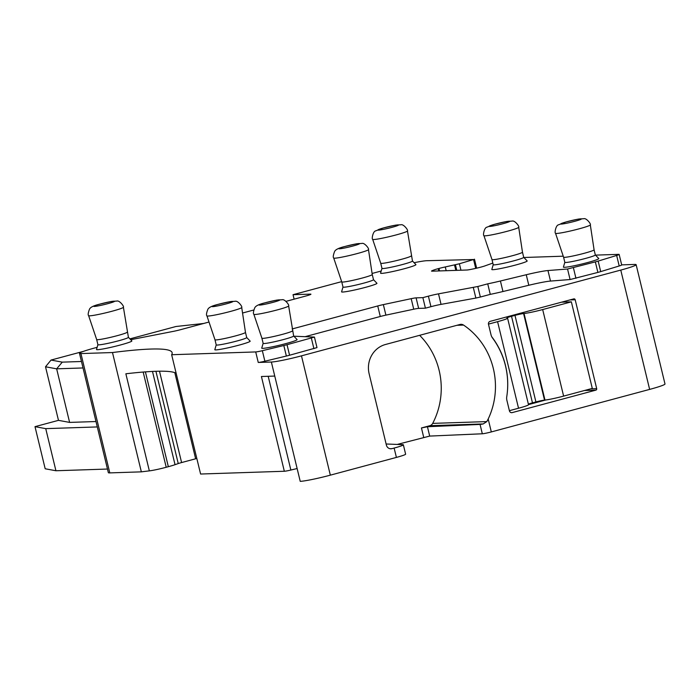 <?xml version="1.0" encoding="UTF-8"?>
<svg xmlns="http://www.w3.org/2000/svg" width="700" height="700" viewBox="0 0 700 700"><rect width="100%" height="100%" fill="white"/><g stroke="black" fill="none" stroke-linecap="round" stroke-linejoin="round"><path stroke-width="1.05" d="M258.256 362.46L255.71 351.934A7.236 0.525 -13.6 0 0 262.334 350.691L283.815 345.52A9.651 0.691 -13.6 0 0 287.026 344.706L314.44 337.085L316.986 347.611L289.572 355.233A9.651 0.691 -13.6 0 1 286.361 356.046L264.88 361.217A7.236 0.525 -13.6 0 1 258.256 362.46L271.364 362.031A24.133 1.741 -13.6 0 0 301.473 355.845L620.769 270.086L649.635 389.401L491.312 431.926L488.189 419.011A72.397 68.206 88.1 0 0 463.549 325.08A4.83 4.55 88.1 0 0 459.996 324.476L385.499 344.488A24.133 22.733 88.1 0 0 369.136 373.8L386.4 445.156A4.83 4.55 88.1 0 0 391.939 448.648L394.135 448.061L396.401 457.415A14.481 1.041 -13.6 0 0 405.624 454.169L403.358 444.815A14.481 1.041 -13.6 0 0 402.868 444.666L386.12 443.993M396.401 457.415L330.339 475.16A24.133 1.741 -13.6 0 1 300.23 481.346L271.364 362.031M649.635 389.401A24.133 1.741 -13.6 0 0 665 383.994L636.134 264.679A24.133 1.741 -13.6 0 0 634.699 264.434L621.679 264.871M397.189 444.439L429.695 436.082L482.317 433.781A7.236 0.525 -13.6 0 0 491.312 431.926M429.695 436.082L427.438 426.729L421.444 427.963L429.844 425.705A4.83 4.55 -91.9 0 0 432.688 423.386L486.806 421.592L483.219 423.938L429.844 425.705M419.624 335.326A72.397 68.206 -91.9 0 1 432.688 423.386M427.438 426.729L480.06 424.419A7.236 0.525 -13.6 0 0 483.219 423.938M488.189 419.011L486.806 421.592M584.483 390.512L595.875 390.136L512.199 412.606A2.415 2.275 88.1 0 1 509.434 410.865L506.887 400.33A8.444 7.954 88.1 0 1 506.739 396.83A74.812 70.473 88.1 0 0 492.502 337.969A8.444 7.954 88.1 0 1 491.032 334.828L488.486 324.301A2.415 2.275 88.1 0 1 490.123 321.37L573.799 298.891A1.208 1.137 88.1 0 1 575.19 299.766L596.697 388.666L590.59 388.868M595.875 390.136A1.208 1.137 88.1 0 0 596.697 388.666M620.769 270.086A24.133 1.741 -13.6 0 0 636.134 264.679M394.135 448.061A14.481 1.041 -13.6 0 0 403.358 444.815M196.831 458.474A12.066 0.866 -13.6 0 0 195.641 458.789L181.597 462.56A7.236 0.525 -13.6 0 0 178.246 463.566L175.044 464.686A14.481 1.041 -13.6 0 1 168.341 466.69L166.215 467.267A14.481 1.041 -13.6 0 1 149.345 470.873A361.988 26.075 -13.6 0 0 141.347 471.852L112.481 352.537L80.929 353.579A24.133 1.741 166.4 0 1 79.494 353.342A24.133 1.741 166.4 0 1 94.859 347.935L97.125 347.322M341.661 281.636L293.037 294.7L294.123 299.171M372.085 273.464L381.185 271.023M141.347 471.852L109.795 472.894A24.133 1.741 166.4 0 1 108.351 472.657L79.494 353.342M268.188 376.285L290.868 470.041A7.236 0.525 166.4 0 1 284.331 471.258L200.594 474.031L171.649 354.725A361.988 26.075 -13.6 0 0 172.121 352.66A361.988 26.075 -13.6 0 0 112.481 352.537M176.138 373.275A361.988 26.075 -13.6 0 0 125.86 373.783L149.345 470.873M284.331 471.258L261.415 376.512L274.759 376.066M255.71 351.934L171.649 354.725M290.868 470.041L297.132 468.536M619.15 254.424L621.696 264.95A7.236 0.525 -13.6 0 1 619.202 265.974L616.656 255.447A7.236 0.525 -13.6 0 0 619.15 254.424A7.236 0.525 -13.6 0 0 618.721 254.354L595.499 255.124M563.246 256.191L523.889 257.495M492.835 263.086L485.695 265.615A8.444 0.612 166.4 0 1 481.075 267.059L480.296 267.26A8.444 0.612 166.4 0 1 474.023 268.756L471.161 269.342A8.444 0.612 166.4 0 1 466.9 270.016L432.031 271.171A8.444 0.612 166.4 0 1 431.524 271.084A8.444 0.612 166.4 0 1 432.285 270.629L432.408 271.154M460.95 270.209L459.392 263.777L445.279 266.954A8.444 0.612 166.4 0 0 438.996 268.45L438.226 268.66A8.444 0.612 166.4 0 0 433.606 270.095L432.285 270.629M475.711 268.389L473.567 259.525L459.392 263.777M414.111 262.719A24.133 1.741 166.4 0 1 426.641 260.715L473.567 259.525M545.755 399.98L528.491 404.609M107.485 469.044L55.93 470.75L45.185 468.773L35 426.659L58.476 420.35L69.606 422.406L95.987 421.531M83.484 351.348L51.039 360.062L62.274 362.136L81.462 361.498M203.656 323.47L175.989 326.498L129.911 338.879M62.274 362.136L56.647 368.83L83.029 367.955M51.039 360.062L45.518 366.783L56.647 368.83L69.606 422.406M97.291 426.93L45.736 428.636L35 426.659M45.736 428.636L55.93 470.75M45.518 366.783L58.476 420.35M619.202 265.974L600.705 271.609L598.159 261.082A9.651 0.691 -13.6 0 1 595.341 261.887L567.543 269.01L547.96 270.541A24.133 1.741 -13.6 0 0 526.251 274.741L500.412 280.998A28.963 2.083 -13.6 0 1 487.725 283.841L490.271 294.368A28.963 2.083 -13.6 0 0 502.959 291.524L500.412 280.998M526.251 274.741L528.798 285.267A24.133 1.741 -13.6 0 1 550.506 281.067L570.089 279.536L597.887 272.414A9.651 0.691 -13.6 0 0 600.705 271.609M528.798 285.267L502.959 291.524M490.271 294.368L480.358 297.027L477.811 286.501L438.506 293.851A10.859 0.779 -13.6 0 0 428.391 296.161L422.87 297.64L425.416 308.175L418.644 308.394A8.444 0.612 -13.6 0 0 413.735 309.207L385.901 315.131A8.444 0.612 -13.6 0 0 380.275 316.488L305.148 336.665M473.314 287.534L475.869 298.06L480.358 297.027M475.869 298.06L441.053 304.377A10.859 0.779 -13.6 0 0 430.938 306.688L425.416 308.175M293.037 294.7L310.433 294.123A8.444 0.612 -13.6 0 1 310.931 294.21A8.444 0.612 -13.6 0 1 305.559 296.1L286.037 301.341M253.75 310.012L242.55 313.023M209.002 322.035L180.416 329.717A8.444 0.612 -13.6 0 1 173.416 331.354L130.707 339.701M314.44 337.085L293.877 336.21M422.87 297.64L416.098 297.868A8.444 0.612 -13.6 0 0 411.189 298.672L383.355 304.605A8.444 0.612 -13.6 0 0 377.729 305.961L292.119 328.956M487.725 283.841L477.811 286.501M616.656 255.447L598.159 261.082M595.324 254.957L594.081 249.812A15.689 1.129 -13.6 0 0 594.081 249.812A15.689 1.129 -13.6 0 1 585.209 253.024A15.689 1.129 -13.6 0 1 568.794 256.795A15.689 1.129 -13.6 0 1 563.587 257.197A15.689 1.129 -13.6 0 0 563.587 257.197L564.83 262.334L563.413 267.076A18.191 1.312 166.4 0 0 569.45 266.674A18.191 1.312 166.4 0 0 588.875 262.194A18.191 1.312 166.4 0 0 598.754 258.527L595.315 254.94A15.689 1.129 166.4 0 1 595.324 254.957A15.689 1.129 166.4 0 1 586.504 258.16A15.689 1.129 166.4 0 1 570.036 261.94A15.689 1.129 166.4 0 1 564.83 262.334A15.689 1.129 166.4 0 1 564.83 262.29M293.624 335.947A15.689 1.129 166.4 0 1 293.65 335.991A15.689 1.129 166.4 0 1 284.821 339.185A15.689 1.129 166.4 0 1 268.363 342.974A15.689 1.129 166.4 0 1 263.156 343.368A15.689 1.129 166.4 0 1 263.156 343.315M293.641 335.965L297.08 339.561A18.191 1.312 166.4 0 1 287.201 343.227A18.191 1.312 166.4 0 1 267.776 347.707A18.191 1.312 166.4 0 1 261.739 348.11L263.148 343.341L261.905 338.223A15.689 1.129 -13.6 0 0 261.914 338.231A15.689 1.129 -13.6 0 0 267.111 337.82A15.689 1.129 -13.6 0 0 283.535 334.058A15.689 1.129 -13.6 0 0 292.408 330.855A15.689 1.129 -13.6 0 0 292.399 330.846M523.696 257.294A15.689 1.129 166.4 0 1 523.722 257.329A15.689 1.129 166.4 0 1 514.894 260.531A15.689 1.129 166.4 0 1 498.435 264.311A15.689 1.129 166.4 0 1 493.229 264.705A15.689 1.129 166.4 0 1 493.229 264.661M523.714 257.311L527.153 260.908A18.191 1.312 166.4 0 1 517.274 264.574A18.191 1.312 166.4 0 1 497.849 269.045A18.191 1.312 166.4 0 1 491.811 269.456L493.22 264.688L491.977 259.569A15.689 1.129 -13.6 0 0 491.986 259.569A15.689 1.129 -13.6 0 0 497.184 259.166A15.689 1.129 -13.6 0 0 513.608 255.395A15.689 1.129 -13.6 0 0 522.48 252.193A15.689 1.129 -13.6 0 0 522.471 252.184L518.709 227.255A17.894 1.286 -13.6 0 1 508.594 230.904A17.894 1.286 -13.6 0 1 489.869 235.209A17.894 1.286 -13.6 0 1 483.936 235.664L491.986 259.569M246.697 337.505A15.689 1.129 166.4 0 1 246.724 337.549A15.689 1.129 166.4 0 1 237.895 340.743A15.689 1.129 166.4 0 1 221.436 344.523A15.689 1.129 166.4 0 1 216.23 344.925A15.689 1.129 166.4 0 1 216.23 344.873L214.812 349.668A18.191 1.312 166.4 0 0 220.85 349.265A18.191 1.312 166.4 0 0 240.275 344.785A18.191 1.312 166.4 0 0 250.145 341.119L246.715 337.523L245.473 332.404A15.689 1.129 -13.6 0 0 245.473 332.395L241.71 307.466A17.894 1.286 -13.6 0 1 231.595 311.124A17.894 1.286 -13.6 0 1 212.87 315.42A17.894 1.286 -13.6 0 1 206.938 315.884L214.987 339.78A15.689 1.129 -13.6 0 0 214.987 339.78A15.689 1.129 -13.6 0 0 220.185 339.377A15.689 1.129 -13.6 0 0 236.609 335.606A15.689 1.129 -13.6 0 0 245.481 332.404M373.467 279.641A15.689 1.129 166.4 0 1 373.494 279.676A15.689 1.129 166.4 0 1 364.674 282.879A15.689 1.129 166.4 0 1 348.206 286.659A15.689 1.129 166.4 0 1 343 287.061A15.689 1.129 166.4 0 1 343 287.009M373.485 279.659L376.924 283.255A18.191 1.312 166.4 0 1 367.045 286.921A18.191 1.312 166.4 0 1 347.62 291.392A18.191 1.312 166.4 0 1 341.582 291.804L342.991 287.035L341.757 281.916A15.689 1.129 -13.6 0 0 341.757 281.916A15.689 1.129 -13.6 0 0 346.964 281.514A15.689 1.129 -13.6 0 0 363.379 277.743A15.689 1.129 -13.6 0 0 372.251 274.54A15.689 1.129 -13.6 0 0 372.251 274.531L368.48 249.602A17.894 1.286 -13.6 0 1 358.365 253.251A17.894 1.286 -13.6 0 1 339.64 257.556A17.894 1.286 -13.6 0 1 333.707 258.02L341.757 281.916M128.389 337.277A15.689 1.129 166.4 0 1 128.406 337.321A15.689 1.129 166.4 0 1 119.586 340.515A15.689 1.129 166.4 0 1 103.119 344.295A15.689 1.129 166.4 0 1 97.913 344.697A15.689 1.129 166.4 0 1 97.921 344.645L96.495 349.44A18.191 1.312 166.4 0 0 102.532 349.037A18.191 1.312 166.4 0 0 121.966 344.558A18.191 1.312 166.4 0 0 131.836 340.891L128.406 337.295L123.401 307.239A17.894 1.286 -13.6 0 1 113.286 310.896A17.894 1.286 -13.6 0 1 94.561 315.192A17.894 1.286 -13.6 0 1 88.62 315.656L96.67 339.553A15.689 1.129 -13.6 0 0 101.876 339.15A15.689 1.129 -13.6 0 0 118.3 335.379A15.689 1.129 -13.6 0 0 127.164 332.176M412.449 260.977A15.689 1.129 166.4 0 1 412.466 261.021A15.689 1.129 166.4 0 1 403.646 264.215A15.689 1.129 166.4 0 1 387.179 267.995A15.689 1.129 166.4 0 1 381.973 268.398A15.689 1.129 166.4 0 1 381.981 268.345L380.564 273.14A18.191 1.312 166.4 0 0 386.592 272.738A18.191 1.312 166.4 0 0 406.026 268.257A18.191 1.312 166.4 0 0 415.896 264.591L412.466 260.995L407.461 230.939A17.894 1.286 -13.6 0 1 397.346 234.596A17.894 1.286 -13.6 0 1 378.621 238.892A17.894 1.286 -13.6 0 1 372.68 239.356L380.73 263.252A15.689 1.129 -13.6 0 0 385.936 262.85A15.689 1.129 -13.6 0 0 402.36 259.079A15.689 1.129 -13.6 0 0 411.224 255.876M511.534 316.304L532.472 402.859L535.92 401.94A7.236 0.525 -13.6 0 1 544.53 400.111L523.582 313.547A7.236 0.525 -13.6 0 0 514.981 315.376L511.534 316.304A7.236 0.525 -13.6 0 0 506.923 317.922A7.236 0.525 -13.6 0 0 507.071 317.984L507.264 318.01A15.689 1.129 -13.6 0 1 507.579 318.15A15.689 1.129 -13.6 0 1 497.586 321.668L488.451 324.118M561.584 302.172L571.358 301.849L592.296 388.412L563.622 396.113L542.675 309.558A15.689 1.129 -13.6 0 1 524.038 313.504L544.976 400.067A15.689 1.129 -13.6 0 0 563.622 396.113M544.53 400.111L544.976 400.067M532.472 402.859A7.236 0.525 -13.6 0 0 528.378 404.145M497.586 321.668L518.534 408.231A15.689 1.129 -13.6 0 0 528.517 404.714L507.579 318.15M518.534 408.231L509.39 410.681M523.582 313.547L524.038 313.504M571.358 301.849L542.675 309.558M507.561 389.454A74.812 70.473 88.1 0 0 491.759 336.779M421.444 427.963L423.71 437.316M480.06 424.419L482.317 433.781M301.473 355.845L330.339 475.16M80.929 353.579L109.795 472.894M166.215 467.267L143.176 372.05M168.341 466.69L145.407 371.875M175.044 464.686L152.486 371.429M178.246 463.566L155.925 371.289M181.597 462.56L159.495 371.21M195.641 458.789L174.808 372.662M433.606 270.095L433.851 271.11M438.996 268.45L439.6 270.918M438.226 268.66L438.777 270.944M454.545 265.055L455.84 270.384M445.279 266.954L446.18 270.699M455.446 264.845L456.776 270.349M391.939 448.648L389.988 448.718M456.942 325.299L463.549 325.08M575.19 299.766L569.896 299.941M512.199 412.606L511.219 412.641M264.88 361.217L262.334 350.691M286.361 356.046L283.815 345.52M289.572 355.233L287.026 344.706M313.915 348.696L311.369 338.161M377.729 305.961L380.275 316.488M385.901 315.131L383.355 304.605M411.189 298.672L413.735 309.207M418.644 308.394L416.098 297.868M428.391 296.161L430.938 306.688M441.053 304.377L438.506 293.851M550.506 281.067L547.96 270.541M570.089 279.536L567.543 269.01M575.951 278.311L573.405 267.776M597.887 272.414L595.341 261.887M563.587 257.197L555.538 233.293A17.894 1.286 -13.6 0 0 561.47 232.829A17.894 1.286 -13.6 0 0 580.204 228.532A17.894 1.286 -13.6 0 0 590.319 224.884L594.081 249.821M261.914 338.231L253.864 314.326A17.894 1.286 -13.6 0 0 259.796 313.863A17.894 1.286 -13.6 0 0 278.521 309.566A17.894 1.286 -13.6 0 0 288.636 305.909L293.65 335.991M564.244 223.694A10.675 0.77 -13.6 0 0 578.891 220.089A10.675 0.77 -13.6 0 0 577.911 219.214A10.675 0.77 -13.6 0 0 563.264 222.81A10.675 0.77 -13.6 0 0 564.244 223.694M262.57 304.719A10.675 0.77 -13.6 0 0 277.217 301.123A10.675 0.77 -13.6 0 0 276.238 300.239A10.675 0.77 -13.6 0 0 261.59 303.844A10.675 0.77 -13.6 0 0 262.57 304.719M492.642 226.065A10.675 0.77 -13.6 0 0 507.29 222.46A10.675 0.77 -13.6 0 0 506.31 221.585A10.675 0.77 -13.6 0 0 491.662 225.181A10.675 0.77 -13.6 0 0 492.642 226.065M215.644 306.276A10.675 0.77 -13.6 0 0 230.291 302.68A10.675 0.77 -13.6 0 0 229.311 301.796A10.675 0.77 -13.6 0 0 214.664 305.392A10.675 0.77 -13.6 0 0 215.644 306.276M342.414 248.412A10.675 0.77 -13.6 0 0 357.061 244.807A10.675 0.77 -13.6 0 0 356.081 243.932A10.675 0.77 -13.6 0 0 341.434 247.529A10.675 0.77 -13.6 0 0 342.414 248.412M97.326 306.049A10.675 0.77 -13.6 0 0 111.974 302.453A10.675 0.77 -13.6 0 0 110.994 301.569A10.675 0.77 -13.6 0 0 96.346 305.165A10.675 0.77 -13.6 0 0 97.326 306.049M381.386 229.749A10.675 0.77 -13.6 0 0 396.034 226.152A10.675 0.77 -13.6 0 0 395.062 225.269A10.675 0.77 -13.6 0 0 380.406 228.865A10.675 0.77 -13.6 0 0 381.386 229.749M535.92 401.94L514.981 315.376M476.639 268.179L474.46 259.166M523.722 257.329L522.48 252.193M216.23 344.925L214.979 339.78M373.494 279.676L372.251 274.54M97.913 344.697L96.67 339.553M381.973 268.398L380.73 263.252M555.538 233.293C554.356 233.126 555.835 225.295 558.399 224.858L566.099 221.926L578.366 219.091L583.905 218.689C586.381 217.901 591.29 224.184 590.319 224.884M253.864 314.326C253.068 313.661 253.348 311.535 254.704 307.947C255.439 306.04 258.676 304.377 264.425 302.96L276.692 300.125L282.231 299.723C284.707 298.935 289.616 305.217 288.636 305.909M483.936 235.664C482.755 235.506 484.234 227.666 486.798 227.229L494.498 224.297L506.765 221.471L512.304 221.06C514.78 220.273 519.689 226.555 518.709 227.255M206.938 315.884C206.141 315.219 206.421 313.084 207.778 309.505C208.513 307.598 211.75 305.935 217.499 304.517L229.766 301.683L235.296 301.271C237.781 300.484 242.681 306.766 241.71 307.466M333.707 258.02C332.911 257.346 333.2 255.22 334.547 251.632C335.283 249.734 338.529 248.071 344.269 246.645L356.536 243.819L362.075 243.407C364.551 242.62 369.46 248.902 368.48 249.602M88.62 315.656C87.832 314.991 88.112 312.865 89.46 309.277C90.204 307.37 93.441 305.707 99.19 304.29L111.457 301.455L116.987 301.044C119.472 300.256 124.372 306.547 123.401 307.239M372.68 239.356C371.499 239.19 372.977 231.359 375.55 230.921L383.25 227.99L395.517 225.155L401.047 224.744C403.533 223.956 408.433 230.248 407.461 230.939"/></g></svg>
